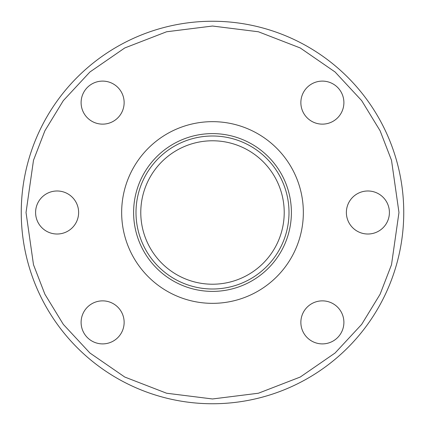 <?xml version="1.0" encoding="UTF-8"?>
<svg xmlns="http://www.w3.org/2000/svg" width="425" height="425" viewBox="0 0 425 425"><rect width="100%" height="100%" fill="white"/><g stroke="black" fill="none" stroke-linecap="round" stroke-linejoin="round"><path stroke-width="0.64" d="M289 212.5A76.5 76.5 0 0 1 212.5 289A76.5 76.5 0 0 1 136 212.5A76.5 76.5 0 0 1 212.5 136A76.5 76.5 0 0 1 289 212.5M284.219 212.5A71.719 71.719 0 0 1 212.5 284.219A71.719 71.719 0 0 1 140.781 212.5A71.719 71.719 0 0 1 212.5 140.781A71.719 71.719 0 0 1 284.219 212.5M303.344 212.5A90.844 90.844 0 0 1 212.5 303.344A90.844 90.844 0 0 1 121.656 212.5A90.844 90.844 0 0 1 212.5 121.656A90.844 90.844 0 0 1 303.344 212.5A90.844 90.844 0 0 0 212.5 121.656A90.844 90.844 0 0 0 121.656 212.5A90.844 90.844 0 0 0 212.5 303.344A90.844 90.844 0 0 0 303.344 212.5M291.391 212.5A78.891 78.891 0 0 0 212.5 133.609A78.891 78.891 0 0 0 133.609 212.5A78.891 78.891 0 0 0 212.5 291.391A78.891 78.891 0 0 0 291.391 212.5M21.25 212.5A191.25 191.25 0 0 1 212.5 21.25A191.25 191.25 0 0 1 403.75 212.5A191.25 191.25 0 0 1 212.5 403.75A191.25 191.25 0 0 1 21.25 212.5A191.25 191.25 0 0 0 212.5 403.75A191.25 191.25 0 0 0 403.75 212.5M300.863 322.378A21.516 21.516 0 0 1 322.378 300.863A21.516 21.516 0 0 1 343.894 322.378A21.516 21.516 0 0 1 322.378 343.894A21.516 21.516 0 0 1 300.863 322.378M300.863 102.622A21.516 21.516 0 0 1 322.378 81.106A21.516 21.516 0 0 1 343.894 102.622A21.516 21.516 0 0 1 322.378 124.137A21.516 21.516 0 0 1 300.863 102.622M81.106 102.622A21.516 21.516 0 0 1 102.622 81.106A21.516 21.516 0 0 1 124.137 102.622A21.516 21.516 0 0 1 102.622 124.137A21.516 21.516 0 0 1 81.106 102.622M81.106 322.378A21.516 21.516 0 0 1 102.622 300.863A21.516 21.516 0 0 1 124.137 322.378A21.516 21.516 0 0 1 102.622 343.894A21.516 21.516 0 0 1 81.106 322.378M346.375 212.5A21.516 21.516 0 0 1 367.891 190.984A21.516 21.516 0 0 1 389.406 212.5A21.516 21.516 0 0 1 367.891 234.016A21.516 21.516 0 0 1 346.375 212.5M35.594 212.5A21.516 21.516 0 0 1 57.109 190.984A21.516 21.516 0 0 1 78.625 212.5A21.516 21.516 0 0 1 57.109 234.016A21.516 21.516 0 0 1 35.594 212.5M26.031 212.5L33.49 160.289L44.885 130.788L63.325 100.619L89.893 72.011L124.748 47.967L166.6 31.769L212.5 26.031L258.4 31.769L300.252 47.967L335.107 72.011L361.675 100.619L380.115 130.788L391.51 160.289L398.969 212.5L391.51 264.711L380.115 294.212L361.675 324.381L335.107 352.989L300.252 377.033L258.4 393.231L212.5 398.969L166.6 393.231L124.748 377.033L89.893 352.989L63.325 324.381L44.885 294.212L33.49 264.711L26.031 212.5"/></g></svg>
